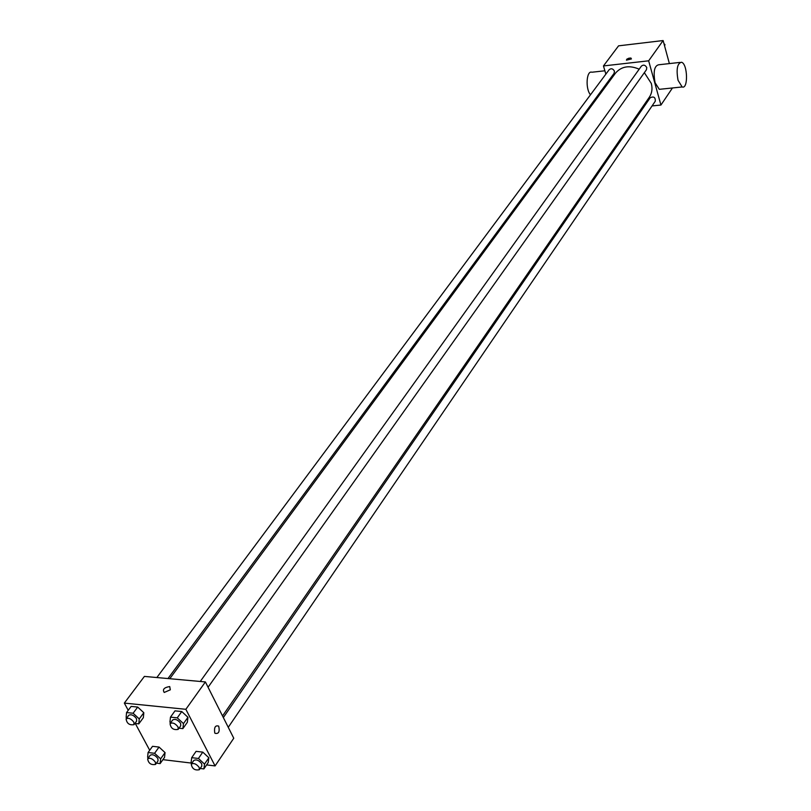 <?xml version="1.0" encoding="UTF-8"?>
<svg xmlns="http://www.w3.org/2000/svg" width="811" height="811" viewBox="0 0 811 811"><rect width="100%" height="100%" fill="white"/><g stroke="black" fill="none" stroke-linecap="round" stroke-linejoin="round"><path stroke-width="1.22" d="M605.858 74.136L603.465 65.934L618.57 45.842L663.124 40.55L669.379 63.593M603.465 65.934L648.658 60.815L663.124 40.55M631.424 58.95L626.437 60.166L626.832 59.173L628.829 58.22L630.917 58.027L631.424 58.95L630.928 58.037L628.829 58.22L626.832 59.173L626.437 60.166M222.538 715.961L649.317 97.239C651.993 93.204 652.652 88.612 651.304 83.452L644.35 72.666M639.19 69.188C629.336 64.981 621.439 66.299 615.488 73.132L169.783 678.706M608.382 82.783L608.037 81.587M648.658 60.815L660.935 105.045L652.064 105.927M644.015 106.717L642.687 106.849M167.999 678.543L614.12 73.325L614.444 71.186C613.015 68.631 611.261 68.124 609.193 69.655L156.847 677.54M208.072 687.262L646.448 69.716L646.772 67.597C645.303 64.981 643.518 64.485 641.4 66.107L200.256 681.463M223.339 717.563L650.209 97.725C653.778 96.144 655.47 97.3 655.288 101.193L228.256 727.315M660.935 105.045L672.461 87.963M660.894 89.169L659.292 89.332L655.085 82.722C653.129 71.834 654.305 65.853 658.613 64.789L679.963 62.406M678.047 80.289C676.121 69.31 677.266 63.299 681.483 62.244C687.687 63.603 688.407 89.565 682.163 86.959L678.047 80.289M604.884 70.78L591.898 72.23C586.414 70.131 585.228 89.038 590.499 94.775M128.219 710.314L124.336 703.096L144.399 676.415L205.386 681.929L233.761 738.233L215.077 765.919L206.602 764.905M124.336 703.096L185.851 709.301L205.386 681.929M170.32 689.816L164.217 692.452C162.281 689.441 164.116 687.475 169.722 686.562L170.32 689.816L169.722 686.562C164.126 687.475 162.291 689.441 164.217 692.462M152.539 746.313L159.037 747.063L165.059 752.608L164.532 757.362L165.059 752.608L159.037 747.063L152.539 746.313L148.078 752.527L154.597 753.287L160.639 758.843L160.132 763.597L156.422 763.151M174.994 710.862L181.765 711.551L187.949 717.299L187.341 722.317L187.949 717.299L181.765 711.551L174.994 710.862L170.482 717.137L177.264 717.847L183.468 723.605L182.87 728.623L179.008 728.207M149.7 750.266L135.295 723.483M191.771 763.121L162.91 759.654M185.851 709.301L215.077 765.919M131.149 706.401L137.698 707.07L143.811 712.717L143.354 717.674L143.811 712.717L137.698 707.07L131.149 706.401L126.546 712.555L133.105 713.244L139.249 718.911L138.803 723.858L134.91 723.442M196.069 751.351L202.78 752.121L208.853 757.748L208.194 762.563L208.853 757.748L202.78 752.121L196.069 751.351L191.7 757.677L198.431 758.467L204.524 764.104L203.875 768.919L200.195 768.473M214.733 732.83C214.003 727.315 215.32 725.085 218.696 726.129C219.923 731.715 218.696 734.107 215.027 733.296L214.733 732.83C214.003 727.315 215.32 725.085 218.686 726.129C219.923 731.715 218.696 734.107 215.016 733.296M191.893 763.232L191.092 762.492L191.7 757.677M199.334 769.73L201.827 766.081L201.675 763.759C198.888 760.231 196.252 759.147 193.768 760.505L191.264 764.134C192.075 768.737 194.772 770.602 199.334 769.73L199.182 767.409C196.384 763.881 193.748 762.786 191.264 764.134M198.431 758.467L202.78 752.121M204.524 764.104L208.853 757.748M203.875 768.919L208.194 762.563M148.291 757.91L147.612 757.281L148.078 752.527M155.509 764.438L158.044 760.86L157.871 758.518C155.144 755.082 152.58 753.997 150.187 755.264L147.632 758.832C148.393 763.323 151.018 765.189 155.509 764.438L155.337 762.097C152.6 758.66 150.025 757.565 147.632 758.832M154.597 753.287L159.037 747.063M160.639 758.843L165.059 752.608M160.132 763.597L164.532 757.362M170.624 722.804L169.935 722.165L170.482 717.137M178.167 729.383L180.741 725.764L180.6 723.3C177.812 719.722 175.156 718.627 172.642 719.996L170.057 723.605C170.776 728.319 173.473 730.245 178.167 729.383L178.025 726.92C175.227 723.341 172.571 722.236 170.057 723.605M177.264 717.847L181.765 711.551M183.468 723.605L187.949 717.299M182.87 728.623L187.341 722.317M126.709 718.039L126.141 717.522L126.546 712.555M134.018 724.659L136.633 721.101L136.471 718.617C133.744 715.14 131.159 714.035 128.736 715.312L126.1 718.86C126.769 723.453 129.405 725.379 134.018 724.659L133.845 722.165C131.108 718.688 128.523 717.583 126.1 718.86M133.105 713.244L137.698 707.07M139.249 718.911L143.811 712.717M138.803 723.858L143.354 717.674M663.935 43.551L664.969 44.656L664.584 45.933M664.442 45.396L664.969 44.656M659.292 89.332L682.163 86.959M598.944 95.607L597.595 95.749"/></g></svg>
